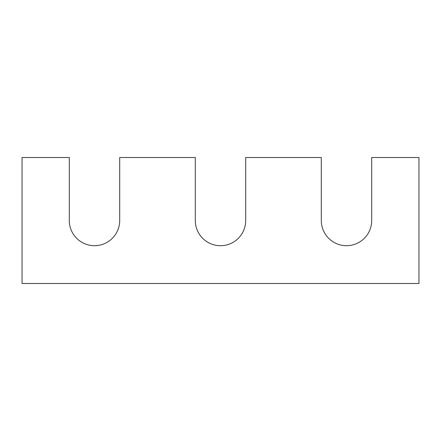 <?xml version="1.0" encoding="UTF-8"?>
<svg xmlns="http://www.w3.org/2000/svg" width="441" height="441" viewBox="0 0 441 441"><rect width="100%" height="100%" fill="white"/><g stroke="black" fill="none" stroke-linecap="round" stroke-linejoin="round"><path stroke-width="0.33" stroke-dasharray="2.21 1.65" d="M69.298 220.5L69.298 157.498L22.05 157.498L22.05 283.502L418.95 283.502L418.95 157.498L371.702 157.498L371.702 220.5A25.198 25.198 0 0 1 346.499 245.698A25.198 25.198 0 0 1 321.302 220.5L321.302 157.498L245.698 157.498L245.698 220.5A25.198 25.198 0 0 1 220.5 245.698A25.198 25.198 0 0 1 195.302 220.5L195.302 157.498L119.698 157.498L119.698 220.5A25.198 25.198 0 0 1 94.501 245.698A25.198 25.198 0 0 1 69.298 220.5"/><path stroke-width="0.66" d="M69.298 220.5L69.298 157.498L22.05 157.498L22.05 283.502L418.95 283.502L418.95 157.498L371.702 157.498L371.702 220.5A25.198 25.198 0 0 1 346.499 245.698A25.198 25.198 0 0 1 321.302 220.5L321.302 157.498L245.698 157.498L245.698 220.5A25.198 25.198 0 0 1 220.5 245.698A25.198 25.198 0 0 1 195.302 220.5L195.302 157.498L119.698 157.498L119.698 220.5A25.198 25.198 0 0 1 94.501 245.698A25.198 25.198 0 0 1 69.298 220.5"/></g></svg>
